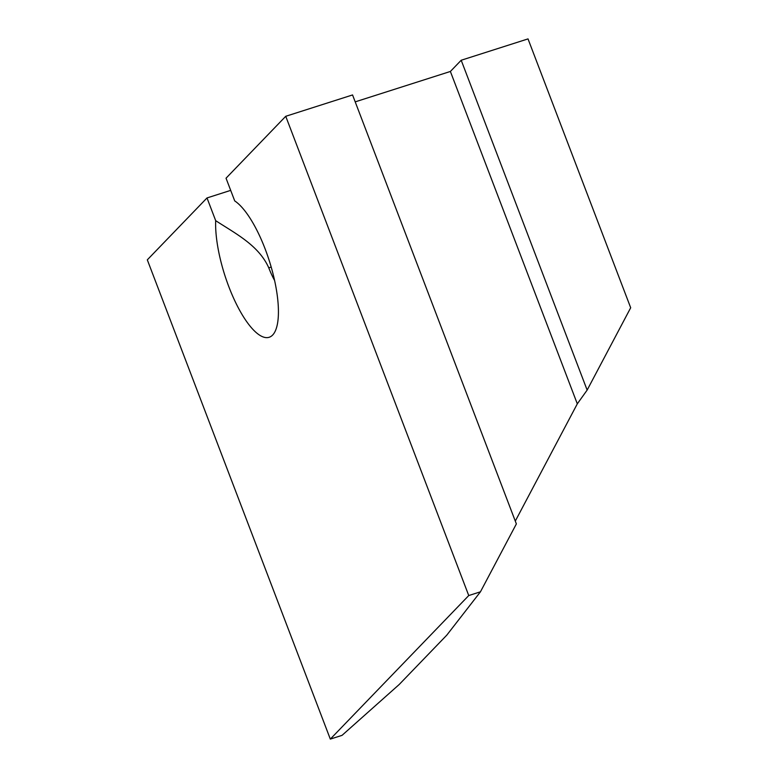 <?xml version="1.0" encoding="UTF-8"?>
<svg xmlns="http://www.w3.org/2000/svg" width="778" height="778" viewBox="0 0 778 778"><rect width="100%" height="100%" fill="white"/><g stroke="black" fill="none" stroke-linecap="round" stroke-linejoin="round"><path stroke-width="1.17" d="M480.454 591.805L468.745 595.549L330.319 739.1L342.038 735.356L399.192 684.504L446.776 635.159L480.454 591.805L516.368 523.915L352.56 94.945L285.74 116.292L226.038 178.201L234.723 200.918A72.782 23.379 72.3 0 1 269.674 262.001A72.782 23.379 72.3 0 1 275.412 330.747A72.782 23.379 72.3 0 1 272.65 335.036A72.782 23.379 72.3 0 1 236.522 304.334A72.782 23.379 72.3 0 1 215.681 220.66C235.403 233.546 258.734 245.264 268.77 267.827A38.122 12.244 -107.7 0 0 274.595 280.459M330.319 739.1L147.314 259.842L207.006 197.943L215.681 220.66M515.289 521.104L577.305 403.84L587.147 390.079L630.686 307.757L528.019 38.9L461.198 60.246L450.384 71.459L355.206 101.86M230.687 190.377L207.006 197.943M468.745 595.549L285.74 116.292M587.147 390.079L461.198 60.246M577.305 403.84L450.384 71.459M271.191 267.058L268.77 267.827"/></g></svg>
